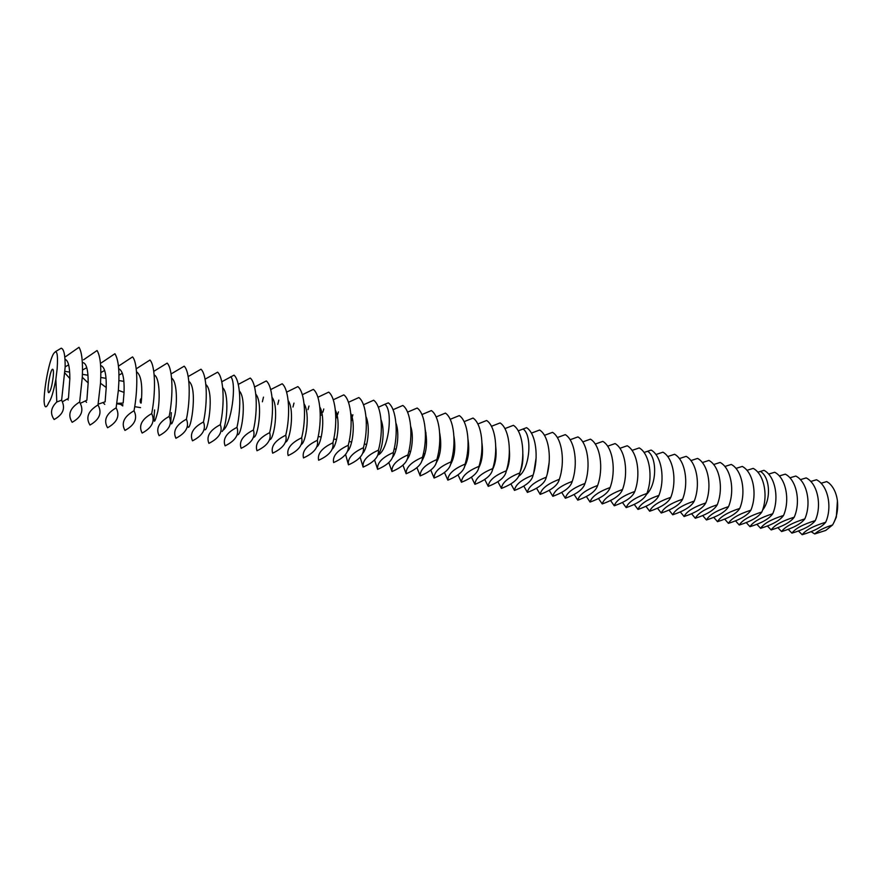 <?xml version="1.0" encoding="UTF-8"?>
<svg xmlns="http://www.w3.org/2000/svg" width="882" height="882" viewBox="0 0 882 882"><rect width="100%" height="100%" fill="white"/><g stroke="black" fill="none" stroke-linecap="round" stroke-linejoin="round"><path stroke-width="1.32" d="M53.284 376.14C52.115 385.666 50.616 391.189 48.808 392.699C46.327 392.832 50.417 368.312 52.722 369.249C53.438 369.558 53.626 371.862 53.284 376.14M837.437 500.755L836.312 517.227L833.942 522.431M48.808 402.545C46.184 408.587 44.618 408.201 44.1 401.409C44.045 388.4 48.587 363.968 52.688 355.336L53.129 354.421C56.834 348.401 58.179 353.186 57.154 368.775L55.875 379.271C53.548 391.619 51.2 399.37 48.808 402.545L48.08 404.243M821.043 483.259L826.732 481.594L829.113 483.149C833.347 486.985 836.059 492.432 837.239 499.499C838.484 508.87 836.93 517.359 832.564 524.988C824.24 527.634 818.287 530.622 814.714 533.963L825.717 530.446L832.564 524.988M811.164 531.703L814.714 533.963M55.423 351.675L61.233 348.192C63.978 349.018 65.279 355.38 65.147 367.265L61.63 400.163L62.324 401.817C65.312 408.95 62.578 414.849 54.133 419.523C49.943 413.526 50.836 407.682 56.801 401.983L55.875 379.271M61.63 400.163L56.801 401.983M810.756 481.462L816.512 479.764C828.088 485.464 832.443 507.249 825.684 522.265C821.837 527.061 813.998 531.218 802.179 534.712L798.486 531.008M802.179 534.712C805.663 530.115 813.491 525.97 825.684 522.265M64.992 359.316C68.201 360.297 69.821 366.703 69.854 378.532L68.465 398.289L62.324 401.817M65.158 366.824L68.642 364.894M65.654 356.626L78.994 347.288C81.894 352.05 82.985 362.061 82.291 377.298L79.667 401.994L80.262 403.372C83.933 410.891 81.232 417.197 72.159 422.302C67.418 414.749 69.921 407.991 79.667 401.994M800.36 479.643L806.203 477.912C817.724 483.612 822.035 505.496 815.299 520.601C811.528 525.429 803.745 529.608 791.937 533.136L788.232 529.354M791.937 533.136C795.332 528.505 803.116 524.316 815.299 520.601M82.335 362.546C86.282 362.601 88.222 369.404 88.167 382.931L86.877 400.185L80.262 403.372M82.5 370.021L86.778 367.695M83.57 359.779L97.064 350.529C100.316 355.788 101.452 366.703 100.504 383.273L98.001 404.948C102.301 412.82 99.622 419.523 89.975 425.036C85.488 417.583 88.167 410.88 98.001 404.948M789.875 477.812L795.796 476.048C807.251 481.748 811.517 503.732 804.814 518.903C801.132 523.776 793.392 527.987 781.595 531.548L777.891 527.701M781.595 531.548C784.903 526.874 792.642 522.662 804.814 518.903M100.614 365.6C104.583 366.493 106.457 373.792 106.237 387.507L105.112 401.828L98.134 404.188M104.726 404.375L103.007 402.512M100.835 372.568L104.682 370.462M101.276 362.888L114.914 353.737C118.618 359.735 119.765 371.928 118.364 390.318L116.126 407.87C120.161 415.654 117.306 422.291 107.571 427.748C103.337 420.361 106.182 413.735 116.126 407.87M779.291 475.96L785.289 474.152C796.689 479.874 800.911 501.935 794.23 517.194C790.625 522.111 782.94 526.356 771.166 529.939L767.45 526.025M771.166 529.939C774.385 525.231 782.069 520.975 794.23 517.194M118.684 368.698C122.719 370.451 124.505 378.356 124.053 392.424L123.171 403.052L116.854 403.416M118.938 375.104L122.366 373.218M118.772 365.953L132.543 356.901C137.945 362.568 137.945 390.241 134.02 410.758C137.801 418.465 134.781 425.014 124.957 430.427C120.966 423.117 123.987 416.569 134.02 410.758M768.608 474.097L774.694 472.256C786.016 477.978 790.195 500.138 783.536 515.474C780.03 520.424 772.389 524.702 760.626 528.318L756.91 524.327M760.626 528.318C763.757 523.566 771.397 519.289 783.536 515.474M136.523 371.818C140.756 374.663 142.432 383.549 141.55 398.477L141.142 403.074C139.863 403.339 139.852 398.443 141.55 398.477M136.225 368.808L149.962 360.032C155.574 365.71 155.728 393.229 151.704 413.603C155.232 421.232 152.057 427.715 142.145 433.073C138.386 425.841 141.572 419.358 151.704 413.603M757.825 472.223L763.988 470.327C775.256 476.06 779.379 498.308 772.753 513.732C769.336 518.726 761.75 523.048 749.998 526.675L746.271 522.618M749.998 526.675C753.041 521.89 760.626 517.58 772.753 513.732M154.163 374.971C159.51 376.967 160.315 397.947 157.79 411.552C154.317 424.915 153.248 424.363 154.604 409.91M153.755 371.366L167.172 363.119C173.004 368.808 173.291 396.194 169.168 416.425C172.464 423.966 169.112 430.383 159.124 435.686C155.607 428.531 158.947 422.114 169.168 416.425M171.593 378.146C176.874 380.925 177.525 401.751 174.89 414.805C171.317 427.594 170.138 426.866 171.34 412.633M171.075 373.957L184.184 366.184C190.214 371.884 190.644 399.116 186.422 419.204C189.476 426.668 185.981 433.018 175.915 438.277L175.496 436.833M175.915 438.277C172.618 431.199 176.124 424.837 186.422 419.204M746.933 470.327L753.184 468.386C764.385 474.119 768.454 496.467 761.861 511.979C758.531 517.017 751.001 521.361 739.27 525.022L735.544 520.887M739.27 525.022C742.214 520.204 749.744 515.849 761.861 511.979M188.825 381.333C198.671 388.058 189.795 437.957 187.381 425.278M188.186 376.559L200.997 369.205C207.226 374.905 207.788 402.005 203.466 421.949C206.3 429.336 202.651 435.631 192.508 440.824C189.432 433.823 193.092 427.527 203.466 421.949M735.941 468.408L742.28 466.435C753.404 472.168 757.429 494.615 750.869 510.204C747.638 515.286 740.152 519.663 728.433 523.357L724.706 519.134M728.433 523.357C731.288 518.495 738.763 514.107 750.869 510.204M205.859 384.53C214.932 391.663 207.49 436.866 204.161 428.873M205.076 379.172L217.611 372.182C224.028 377.904 224.723 404.86 220.324 424.672C222.925 431.971 219.122 438.2 208.913 443.359C206.057 436.414 209.861 430.184 220.324 424.672M724.839 466.479L731.266 464.45C742.324 470.194 746.293 492.74 739.755 508.418C736.624 513.533 729.205 517.955 717.507 521.67L713.77 517.37M717.507 521.67C720.263 516.775 727.683 512.354 739.755 508.418M222.694 387.738C229.243 393.416 227.093 423.459 222.937 430.295L222.198 431.474M221.768 381.785L234.028 375.137C240.643 380.859 241.459 407.682 236.971 427.351C239.353 434.583 235.406 440.746 225.119 445.851C222.485 438.982 226.431 432.819 236.971 427.351M713.626 464.538L720.153 462.455C731.134 468.199 735.048 490.844 728.554 506.61C725.511 511.769 718.157 516.224 706.46 519.972L702.734 515.584M706.46 519.972C709.128 515.033 716.493 510.579 728.554 506.61M239.342 390.947C247.401 399.248 241.304 438.034 237.17 434.594M702.315 462.565L708.93 460.437C719.844 466.192 723.703 488.926 717.231 504.78C714.299 509.994 706.989 514.482 695.325 518.263L691.598 513.776M695.325 518.263C697.883 513.269 705.181 508.782 717.231 504.78M238.272 384.398L250.268 378.047C257.059 383.78 258.007 410.461 253.421 430.008C255.593 437.163 251.502 443.26 241.15 448.321C238.724 441.518 242.815 435.421 253.421 430.008M255.802 394.155C263.409 402.975 257.798 439.126 253.421 437.207M690.882 460.591L697.596 458.408C708.433 464.153 712.237 486.996 705.798 502.938C702.965 508.186 695.722 512.718 684.079 516.521L680.353 511.957M684.079 516.521C686.538 511.494 693.77 506.974 705.798 502.938M254.567 386.989L266.309 380.936C273.277 386.669 274.346 413.217 269.683 432.632C271.645 439.71 267.411 445.752 257.004 450.757C254.777 444.032 258.999 437.99 269.683 432.632M263.464 397.143L262.384 401.784M272.075 397.374C279.263 406.635 274.048 440.394 269.495 439.721M679.338 458.585L686.163 456.347C696.912 462.102 700.65 485.045 694.255 501.075C691.532 506.378 684.355 510.943 672.723 514.779L668.997 510.105M672.723 514.779C675.072 509.708 682.249 505.143 694.255 501.075M270.675 389.579L282.174 383.78C289.318 389.524 290.509 415.94 285.757 435.223C287.51 442.224 283.155 448.21 272.67 453.172C270.642 446.512 275.008 440.526 285.757 435.223M278.822 400.13L277.764 404.43M288.171 400.593C294.941 410.229 290.079 441.783 285.404 442.158M667.685 456.567L674.609 454.274C685.281 460.029 688.963 483.082 682.591 499.201C679.978 504.537 672.867 509.146 661.246 513.015L657.531 508.241M661.246 513.015C663.496 507.9 670.618 503.291 682.591 499.201M286.595 392.159L297.851 386.603C305.172 392.347 306.473 418.63 301.655 437.781C303.199 444.715 298.711 450.647 288.171 455.564C286.341 448.96 290.828 443.04 301.655 437.781M293.982 403.096L292.967 407.043M304.081 403.802C310.442 413.768 305.9 443.249 301.159 444.517M655.91 454.528L662.933 452.179C673.528 457.945 677.144 481.087 670.816 497.305C668.313 502.685 661.268 507.326 649.67 511.229L645.966 506.356M649.67 511.229C651.809 506.07 658.865 501.428 670.816 497.305M302.328 394.717L313.353 389.381C320.839 395.136 322.261 421.287 317.355 440.316C318.711 447.185 314.091 453.05 303.496 457.923C301.853 451.386 306.473 445.52 317.355 440.316M308.976 406.04L308.005 409.623M319.824 407.021C325.789 417.23 321.522 444.782 316.737 446.821M320.254 414.033L321.588 411.828M644.025 452.477L651.148 450.063C661.654 455.829 665.215 479.08 658.931 495.386C656.528 500.822 649.549 505.496 637.984 509.432L634.279 504.438M637.984 509.432C640.012 504.228 646.991 499.543 658.931 495.386M317.873 397.264L328.688 392.137C336.329 397.903 337.872 423.922 332.889 442.819C334.046 449.622 329.306 455.432 318.645 460.25C317.189 453.789 321.941 447.968 332.889 442.819M323.782 408.972L322.889 412.181M321.743 415.168L322.095 414.209M335.392 410.251C340.948 420.637 336.957 446.369 332.172 449.07M335.755 415.565L336.781 414M333.242 399.789L343.848 394.86C351.653 400.626 353.296 426.524 348.236 445.289C349.217 452.025 344.344 457.78 333.628 462.565C332.36 456.159 337.233 450.404 348.236 445.289M338.423 411.894L337.597 414.705M336.45 417.682L337.2 415.72M350.782 413.471C355.953 423.988 352.194 447.99 347.442 451.253M351.069 417.219L351.786 416.183M632.008 450.404L639.252 447.924C649.67 453.69 653.165 477.041 646.914 493.446C644.632 498.925 637.719 503.655 626.176 507.613L622.483 502.508M626.176 507.613C628.094 502.365 635.007 497.646 646.914 493.446M348.445 402.302L358.842 397.55C366.791 403.328 368.544 429.093 363.417 447.736C364.211 454.406 359.217 460.106 348.456 464.847L345.623 454.583M352.888 414.794L352.161 417.208M351.157 419.744L352.105 417.34M348.456 464.847C347.365 458.497 352.359 452.797 363.417 447.736M366.008 416.701C370.782 427.274 367.265 449.644 362.568 453.392M366.195 418.961L366.636 418.377M619.881 448.31L627.234 445.763C637.565 451.54 640.994 474.99 634.775 491.495C632.615 497.018 625.779 501.781 614.258 505.772L610.576 500.557M614.258 505.772C616.055 500.491 622.901 495.728 634.775 491.495M363.472 404.783L373.67 400.219C381.774 405.996 383.626 431.629 378.433 450.162C379.04 456.766 373.935 462.411 363.119 467.096L360.198 457.394M366.78 418.862L366.978 419.523M366.273 420.372L366.559 419.689M363.119 467.096C362.204 460.823 367.309 455.167 378.433 450.162M381.068 419.942C385.28 430.14 382.402 450.052 377.948 455.002C388.389 451.022 393.615 410.637 384.872 404.254L388.334 402.853C396.58 408.631 398.532 434.142 393.273 452.554C393.703 459.092 388.488 464.682 377.628 469.334L374.618 460.106M607.621 446.193L615.096 443.58C625.327 449.357 628.69 472.928 622.527 489.51C620.476 495.089 613.707 499.896 602.219 503.92L598.547 498.573M602.219 503.92C603.894 498.584 610.664 493.788 622.527 489.51M378.323 407.263L384.872 404.254M595.24 444.065L602.836 441.386C612.968 447.163 616.264 470.834 610.135 487.514C608.216 493.148 601.524 497.988 590.058 502.045L586.398 496.566M590.058 502.045C591.624 496.665 598.316 491.825 610.135 487.514M377.628 469.334C376.879 463.116 382.093 457.515 393.273 452.554M395.974 423.195C399.943 433.701 396.856 452.984 392.358 457.515M582.737 441.915L590.444 439.159C600.488 444.936 603.718 468.717 597.632 485.497C595.835 491.186 589.209 496.07 577.776 500.16L574.138 494.537M577.776 500.16C579.22 494.725 585.835 489.841 597.632 485.497M393.019 409.711L402.831 405.455C411.221 411.233 413.283 436.623 407.958 454.925C408.212 461.396 402.887 466.931 391.972 471.539L388.885 462.73M391.972 471.539C391.399 465.376 396.724 459.842 407.958 454.925M410.703 426.447C414.286 436.844 411.409 454.682 407.043 459.489M570.103 439.743L577.931 436.91C587.875 442.687 591.028 466.578 584.987 483.468C583.322 489.19 576.784 494.118 565.373 498.242L561.746 492.487M565.373 498.242C566.685 492.773 573.223 487.845 584.987 483.468M407.539 412.148L417.186 408.035C425.708 413.812 427.858 439.082 422.467 457.262C422.566 463.667 417.131 469.158 406.161 473.733L403.008 465.288M406.161 473.733C405.753 467.625 411.188 462.135 422.467 457.262M425.278 429.732C427.737 442.874 426.513 453.425 421.585 461.407M557.325 437.56L565.285 434.639C575.13 440.427 578.217 464.417 572.22 481.407C570.676 487.184 564.215 492.156 552.838 496.312L549.243 490.403M561.801 468.375L561.217 471.98M552.838 496.312C554.028 490.789 560.489 485.817 572.22 481.407M421.916 414.551L431.375 410.582C440.03 416.37 442.29 441.518 436.833 459.577C436.755 465.928 431.221 471.363 420.207 475.894L416.988 467.78M420.207 475.894C419.964 469.841 425.499 464.406 436.833 459.577M439.688 433.029C441.86 445.476 440.625 455.564 435.984 463.271M544.426 435.344L552.518 432.345C562.253 438.133 565.263 462.234 559.32 479.323C557.909 485.155 551.537 490.172 540.181 494.372L536.609 488.297M549.166 462.311L547.358 473.436M540.181 494.372C541.239 488.793 547.623 483.777 559.32 479.323M436.116 416.943L445.41 413.107C454.208 418.884 456.545 443.922 451.033 461.87C450.801 468.155 445.156 473.546 434.098 478.033L430.824 470.216M434.098 478.033C434.01 472.035 439.655 466.655 451.033 461.87M453.943 436.358C455.818 448.078 454.594 457.648 450.261 465.057M531.383 433.117L539.619 430.03C549.243 435.807 552.176 460.029 546.278 477.217C545.01 483.115 538.715 488.165 527.392 492.399L523.842 486.158M536.113 457.901L533.676 473.193M527.392 492.399C528.318 486.776 534.613 481.715 546.278 477.217M450.173 419.314L459.302 415.598C468.221 421.387 470.657 446.292 465.079 464.13C464.693 470.36 458.949 475.696 447.858 480.15L444.528 472.62M447.858 480.15C447.913 474.207 453.657 468.871 465.079 464.13M468.044 439.721C469.621 450.68 468.408 459.698 464.417 466.776M518.208 430.868L526.576 427.682C536.091 433.47 538.946 457.802 533.103 475.1C531.967 481.043 525.76 486.147 514.482 490.414L510.954 483.986M514.482 490.414C515.264 484.736 521.471 479.632 533.103 475.1M464.075 421.673L473.039 418.068C482.09 423.856 484.615 448.651 478.981 466.369C478.43 472.543 472.587 477.835 461.451 482.245L458.089 474.968M461.451 482.245C461.672 476.357 467.515 471.065 478.981 466.369M481.98 443.139C483.259 453.271 482.079 461.694 478.441 468.408M522.839 453.943C523.224 461.043 522.254 467.206 519.939 472.454M477.823 423.999L486.632 420.505C495.805 426.293 498.418 450.978 492.729 468.585C492.024 474.703 486.092 479.94 474.924 484.317L471.506 477.272M474.924 484.317C475.277 478.485 481.219 473.248 492.729 468.585M495.761 446.634C496.731 455.862 495.596 463.634 492.354 469.941M504.89 428.597L513.401 425.322C522.806 431.111 525.584 455.553 519.785 472.95C518.792 478.948 512.674 484.097 501.428 488.396L497.933 481.781M509.388 450.217C510.061 458.464 508.991 465.498 506.18 471.33M501.428 488.396C502.078 482.675 508.197 477.526 519.785 472.95M491.428 426.304L500.094 422.93C509.377 428.718 512.067 453.271 506.323 470.779C505.485 476.831 499.455 482.035 488.242 486.368L484.791 479.543M488.242 486.368C488.749 480.591 494.78 475.398 506.323 470.779M760.372 471.418C769.854 476.765 771.585 499.113 762.544 510.138M230.698 376.68C237.192 382.92 231.227 425.642 222.937 430.295M647.564 451.242C657.399 457.03 657.002 485.243 646.219 494.637M366.284 444.341L366.372 445.553M523.037 428.972C532.728 435.113 529.806 469.632 518.484 476.357M116.799 403.758L122.94 404.761M134.714 406.668L140.558 407.627M318.204 436.524L321.235 437.009M333.738 439.049L336.549 439.501M349.107 441.551L351.697 441.97M364.299 444.021L366.68 444.407M394.177 448.872L396.139 449.192M408.862 451.264L410.626 451.551M423.393 453.635L424.959 453.888M437.759 455.972L439.137 456.192M451.97 458.276L453.161 458.475M466.027 460.569L467.03 460.724M479.929 462.83L480.756 462.962M493.688 465.068L494.339 465.167M65.025 371.344L69.645 372.138M82.412 374.31L87.935 375.258M100.769 377.452L106.005 378.345M118.905 380.539L123.844 381.388M320.276 414.915L322.261 415.257M335.81 417.572L337.597 417.881M351.168 420.196L352.745 420.46M366.361 422.787L367.728 423.018M396.227 427.891L397.209 428.057M410.913 430.394L411.707 430.526M425.433 432.875L426.039 432.974M69.854 378.532L64.937 373.086M67.341 398.929L68.212 400.009M88.167 382.931L82.291 377.298M85.289 400.924L86.557 402.346M106.237 387.507L100.504 383.273M124.053 392.424L118.364 390.318M120.691 404.386L122.763 405.952"/></g></svg>
